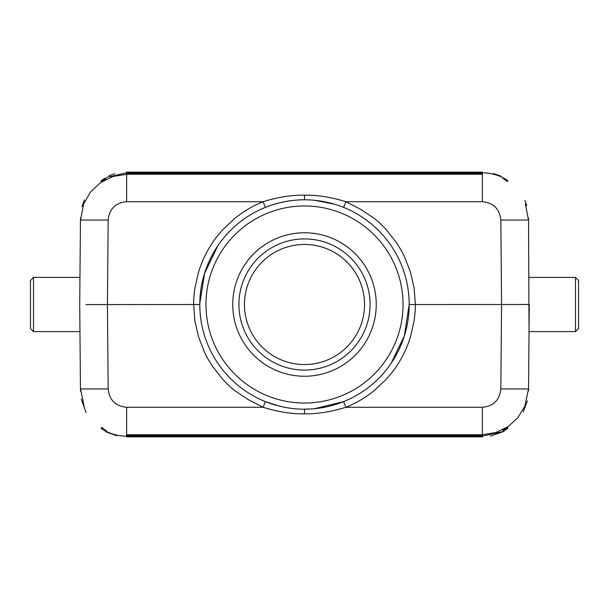 <?xml version="1.0" encoding="UTF-8"?>
<svg xmlns="http://www.w3.org/2000/svg" width="609" height="609" viewBox="0 0 609 609"><rect width="100%" height="100%" fill="white"/><g stroke="black" fill="none" stroke-linecap="round" stroke-linejoin="round"><path stroke-width="0.91" d="M79.954 277.399L79.718 304.5L79.954 277.399L33.525 277.399L30.45 280.483L30.45 328.517L30.45 280.483M79.954 331.601L79.718 304.5L79.954 331.601L33.525 331.601L30.45 328.517M33.525 331.601L33.525 277.399M199.813 305.604L199.805 304.485L193.647 304.5L194.865 320.874L198.534 336.876L204.479 352.185C206.215 356.044 208.933 360.794 212.632 366.443L222.795 379.392C227.979 384.858 231.976 388.618 234.785 390.674L248.442 399.717L263.088 407.269C277.917 411.867 291.719 414.051 304.5 413.838C317.304 414.051 331.113 411.867 345.912 407.269C356.098 403.166 365.514 397.624 374.154 390.628L386.144 379.384C391.496 373.264 394.891 368.97 396.345 366.504C402.503 357.384 407.208 347.526 410.451 336.914L414.105 320.89C415.125 312.828 415.544 307.362 415.353 304.5L414.135 288.126L410.466 272.124L404.521 256.815C402.785 252.956 400.067 248.206 396.368 242.557L386.205 229.608C381.021 224.142 377.024 220.382 374.215 218.327L360.558 209.283L345.912 201.731C331.083 197.133 317.274 194.941 304.5 195.162C291.696 194.949 277.894 197.133 263.088 201.731C252.902 205.827 243.493 211.376 234.846 218.372L222.856 229.616C217.504 235.736 214.109 240.03 212.655 242.496C206.497 251.608 201.8 261.474 198.549 272.086L194.895 288.11C193.875 296.172 193.456 301.63 193.647 304.5L85.877 304.599M83.692 203.946L90.528 191.949L100.607 182.533L113.015 176.488L126.642 174.296L126.642 201.731C115.497 202.797 109.338 208.902 108.166 220.047L107.428 304.5L108.166 388.953C109.338 400.098 115.497 406.203 126.642 407.269L126.642 434.697M217.74 245.907L204.578 273.357L199.813 303.427M304.5 195.162L304.5 199.805A104.695 104.695 0 0 0 199.805 304.013A104.695 104.695 0 0 0 304.5 409.195A104.695 104.695 0 0 0 409.195 304.987A104.695 104.695 0 0 0 304.5 199.805C294.01 199.486 276.189 202.599 265.387 207.387L263.088 201.731L126.642 201.731M506.239 427.815L507.685 427.632A1.233 1.233 0.5 0 0 507.723 427.609L503.339 430.144M502.859 429.992L503.415 431.088L507.716 428.553A1.233 1.233 -179.5 0 1 507.046 428.759L504.427 429.566M104.565 429.566L101.954 428.759L101.954 428.036M502.25 431.659L482.343 436.173L482.343 436.851L126.657 436.851L126.657 436.173C119.227 436.135 112.208 434.445 105.585 431.088L106.149 429.992M528.528 217.931L529.046 331.601L529.282 304.5L523.123 304.401M529.046 331.601L575.475 331.601L578.55 328.517L578.55 280.483L578.55 328.517M529.046 277.399L575.475 277.399L578.55 280.483M575.475 277.399L575.475 331.601M482.358 174.296L482.358 201.731C493.503 202.805 499.662 208.91 500.834 220.047L528.505 220.047L525.354 203.954M409.195 304.515L529.282 304.5L528.528 391.062M524.806 406.203L517.848 417.751L507.845 426.787L495.673 432.58L482.358 434.697L482.358 407.269C493.503 406.195 499.662 400.09 500.834 388.953L501.572 304.5L500.834 220.047M524.844 406.218L528.498 388.953L500.834 388.953M504.214 179.32L507.723 181.391L507.716 180.447L507.046 180.241L507.046 180.964M102.685 181.185L101.315 181.368A1.233 1.233 -179.5 0 0 101.277 181.391L105.662 178.856M106.141 179.008L105.585 177.912L101.284 180.447A1.233 1.233 0.5 0 1 101.954 180.241L104.573 179.434M507.67 180.409L503.415 177.912L502.851 179.008M504.435 179.434L507.046 180.241L505.858 180.241M106.75 177.341L126.657 172.827L126.657 172.149L482.343 172.149L482.343 172.827C489.773 172.865 496.792 174.555 503.415 177.912M83.654 203.931L80.495 220.047L108.166 220.047M80.472 391.062L79.718 304.5L80.472 217.931M108.166 388.953L80.502 388.953L84.133 406.165M104.786 429.68L101.277 427.609L101.284 428.553L103.142 428.759M101.33 428.591L105.585 431.088M304.5 376.248A71.748 71.748 0 0 1 242.367 268.63A71.748 71.748 0 0 1 366.633 268.63A71.748 71.748 0 0 1 304.5 376.248M304.5 403.036L303.587 403.029A98.536 98.536 0 0 1 205.964 304.043A98.536 98.536 0 0 1 304.5 205.964L305.413 205.971A98.536 98.536 0 0 1 403.036 304.957A98.536 98.536 0 0 1 304.5 403.036M126.642 407.269L263.088 407.269L265.402 401.62L279.226 406.096M284.586 407.284L288.384 407.946M303.526 409.187L311.831 408.936M314.48 408.715L343.613 401.613L345.912 407.269L482.358 407.269M391.26 363.093L404.315 335.978L409.195 304.546M334.097 204.076L314.556 200.292M304.5 370.089A65.589 65.589 0 0 0 361.297 271.705A65.589 65.589 0 0 0 247.703 271.705A65.589 65.589 0 0 0 304.5 370.089M364.547 304.5A60.047 60.047 0 0 0 274.476 252.499A60.047 60.047 0 0 0 274.476 356.501A60.047 60.047 0 0 0 364.547 304.5M507.046 428.036L507.046 428.759L505.858 428.759M507.716 428.553L507.723 427.609M482.343 434.94L482.343 436.166L482.998 436.158M482.343 436.173L126.657 436.173L126.657 434.94M343.598 207.387L345.912 201.731L482.351 201.731M482.343 174.06L482.343 172.834L126.002 172.842M126.657 174.06L126.657 172.834M126.642 173.816L482.358 173.816L482.358 174.258L126.642 174.258L126.642 173.816M507.046 181.185L507.693 181.368A1.233 1.233 -0.5 0 1 507.723 181.391M506.315 181.185L507.053 181.185M101.954 180.964L101.954 180.241L103.142 180.241M101.284 180.447L101.277 181.391M126.642 434.742L482.358 434.742L482.358 435.184L126.642 435.184L126.642 434.742M102.761 427.815L101.307 427.632A1.233 1.233 179.5 0 1 101.277 427.609M304.5 413.838L304.5 409.195M81.279 399.139L86.097 412.674M105.593 431.72L116.898 435.778M527.356 400.882L523.184 412.148M504.123 431.347L490.367 436.128M493.336 173.512L500.644 175.978M524.905 200.521L526.709 205.644M82.009 206.634L84.377 199.859M108.942 175.727L114.728 173.755M507.723 180.439L504.092 178.27M101.277 428.561L104.908 430.73"/></g></svg>
